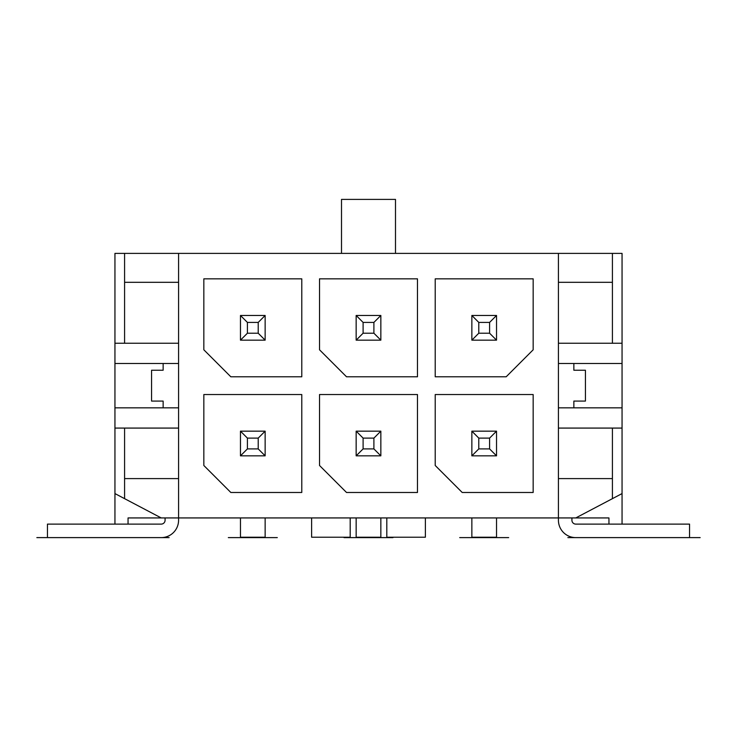 <?xml version="1.0" encoding="UTF-8"?>
<svg xmlns="http://www.w3.org/2000/svg" width="737" height="737" viewBox="0 0 737 737"><rect width="100%" height="100%" fill="white"/><g stroke="black" fill="none" stroke-linecap="round" stroke-linejoin="round"><path stroke-width="1.11" d="M247.411 333.216L247.411 322.419L258.208 322.419L265.145 315.473L240.465 315.473L240.465 340.153L265.145 340.153L258.208 333.216L247.411 333.216L240.465 340.153M265.145 431.163L240.465 431.163L247.411 438.11L258.208 438.11L265.145 431.163L265.145 455.844L258.208 448.907L247.411 448.907L247.411 438.11M258.208 438.11L258.208 448.907M265.145 455.844L240.465 455.844L240.465 431.163M247.411 448.907L240.465 455.844M265.145 517.936L265.145 537.218L240.465 537.218L240.465 517.936M265.145 315.473L265.145 340.153M258.208 322.419L258.208 333.216M247.411 322.419L240.465 315.473M435.217 278.835L435.217 376.791L506.172 376.791L533.164 349.799L533.164 278.835L435.217 278.835M608.946 524.108L608.946 517.936L575.781 517.936L612.419 498.654L612.419 478.599L558.425 478.599L558.425 253.39L178.575 253.39L178.575 282.308L124.581 282.308L124.581 253.39L114.944 253.39L114.944 363.488L178.575 363.488M558.425 478.599L558.425 520.248A17.356 17.356 0 0 0 575.781 537.605L689.546 537.605L689.546 524.108L575.781 524.108A3.86 3.86 0 0 1 571.921 520.248L571.921 517.936M178.575 282.308L178.575 517.936L575.781 517.936M533.164 394.535L435.217 394.535L435.217 465.489L462.21 492.482L533.164 492.482L533.164 394.535M230.828 376.791L301.783 376.791L301.783 278.835L203.836 278.835L203.836 349.799L230.828 376.791M301.783 394.535L203.836 394.535L203.836 465.489L230.828 492.482L301.783 492.482L301.783 394.535M319.526 394.535L319.526 465.489L346.519 492.482L417.474 492.482L417.474 394.535L319.526 394.535M346.519 376.791L417.474 376.791L417.474 278.835L319.526 278.835L319.526 349.799L346.519 376.791M612.419 478.599L612.419 428.077L622.056 428.077L622.056 363.488L558.425 363.488M573.856 407.837L573.856 401.085L585.427 401.085L585.427 370.232L573.856 370.232L573.856 363.488M622.056 407.837L558.425 407.837M163.144 363.488L163.144 370.232L151.573 370.232L151.573 401.085L163.144 401.085L163.144 407.837M114.944 524.108L114.944 363.488M114.944 407.837L178.575 407.837M178.575 428.077L114.944 428.077M178.575 478.599L124.581 478.599L124.581 428.077M124.581 478.599L124.581 498.654L114.944 493.578M178.575 343.239L124.581 343.239L124.581 282.308M558.425 253.39L612.419 253.39L612.419 282.308L558.425 282.308M612.419 428.077L558.425 428.077M612.419 282.308L612.419 343.239L558.425 343.239M612.419 343.239L622.056 343.239L622.056 253.39L612.419 253.39M622.056 428.077L622.056 493.578L612.419 498.654M178.575 253.39L124.581 253.39M395.493 253.39L395.493 199.395L341.507 199.395L341.507 253.39M373.899 333.216L373.899 322.419L380.845 315.473L356.155 315.473L356.155 340.153L380.845 340.153L373.899 333.216L363.101 333.216L363.101 322.419L356.155 315.473M356.155 517.936L356.155 537.218L380.845 537.218L380.845 517.936M356.155 455.844L356.155 431.163L363.101 438.11L363.101 448.907L356.155 455.844L380.845 455.844L373.899 448.907L363.101 448.907M380.845 315.473L380.845 340.153M373.899 448.907L373.899 438.11L380.845 431.163L380.845 455.844M165.079 517.936L165.079 520.248A3.86 3.86 0 0 1 161.219 524.108L47.454 524.108L47.454 537.605L161.219 537.605A17.356 17.356 0 0 0 178.575 520.248L178.575 517.936L128.054 517.936L128.054 524.108M311.622 517.936L311.622 537.218L350.186 537.218L350.186 517.936M386.814 517.936L386.814 537.218L425.378 537.218L425.378 517.936M124.581 498.654L161.219 517.936M622.056 524.108L622.056 493.578M622.056 537.605L575.781 537.605M161.219 537.605L114.944 537.605M622.056 363.488L622.056 343.239M471.855 517.936L471.855 537.218L496.535 537.218L496.535 517.936M471.855 340.153L471.855 315.473L496.535 315.473L496.535 340.153L471.855 340.153L478.792 333.216L478.792 322.419L471.855 315.473M496.535 455.844L471.855 455.844L471.855 431.163L496.535 431.163L496.535 455.844L489.589 448.907L478.792 448.907L478.792 438.11L471.855 431.163M496.535 340.153L489.589 333.216L478.792 333.216M489.589 333.216L489.589 322.419L478.792 322.419M489.589 322.419L496.535 315.473M478.792 438.11L489.589 438.11L496.535 431.163M489.589 438.11L489.589 448.907M478.792 448.907L471.855 455.844M124.581 343.239L114.944 343.239M373.899 322.419L363.101 322.419M363.101 333.216L356.155 340.153M373.899 438.11L363.101 438.11M380.845 431.163L356.155 431.163M36.85 537.605L169.123 537.605L36.85 537.605M700.15 537.605L567.877 537.605L700.15 537.605M459.704 537.605L508.677 537.605L459.704 537.605M344.013 537.605L392.987 537.605L344.013 537.605M228.323 537.605L277.296 537.605L228.323 537.605"/></g></svg>
